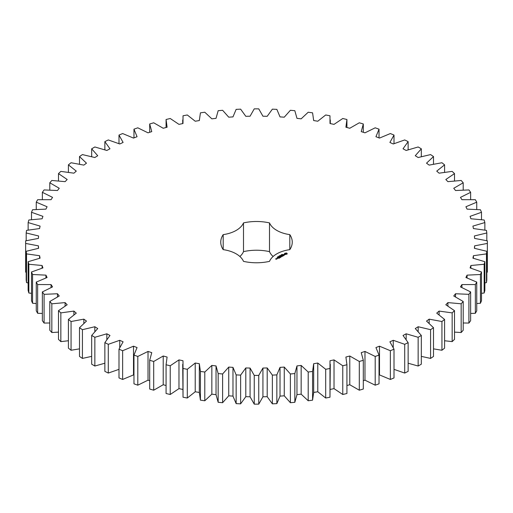 <?xml version="1.0" encoding="UTF-8"?>
<svg xmlns="http://www.w3.org/2000/svg" width="513" height="513" viewBox="0 0 513 513"><rect width="100%" height="100%" fill="white"/><g stroke="black" fill="none" stroke-linecap="round" stroke-linejoin="round"><path stroke-width="0.77" d="M94.854 337.291L94.854 366.025L91.673 364.192L91.673 335.457L94.854 337.291L106.832 333.796L109.968 335.47L104.864 342.639L108.288 344.326L119.747 340.292L123.101 341.818L118.99 349.193L122.633 350.719L133.508 346.185L137.061 347.558L133.964 355.092L137.798 356.452L148.026 351.437L151.758 352.643L149.693 360.299L153.701 361.473L163.217 356.009L167.097 357.042L166.077 364.769L170.233 365.763L178.979 359.889L182.987 360.742L183.026 368.488L187.303 369.289L195.222 363.037L199.333 363.704L199.32 393.061M199.333 363.704L200.423 371.425L204.796 372.034L211.843 365.436L216.031 365.916L218.166 373.567L222.61 373.977L228.734 367.084L232.979 367.372L236.147 374.9L240.629 375.106L245.798 367.956L250.068 368.052L254.249 375.413L258.751 375.413L262.932 368.052L267.202 367.956L272.371 375.106L276.853 374.9L280.021 367.372L284.266 367.084L290.39 373.977L294.834 373.567L296.969 365.916L301.157 365.436L308.204 372.034L312.577 371.425L313.667 363.704L317.778 363.037L325.697 369.289L329.974 368.488L330.013 360.742L334.021 359.889L342.767 365.763L346.923 364.769L345.903 357.042L349.783 356.009L359.299 361.473L363.307 360.299L361.242 352.643L364.974 351.437L375.202 356.452L379.036 355.092L375.939 347.558L379.492 346.185L390.367 350.719L394.01 349.193L389.899 341.818L393.253 340.292L404.712 344.326L408.136 342.639L403.032 335.47L406.168 333.796L418.146 337.291L421.327 335.457L415.267 328.544L418.166 326.736L430.58 329.679L433.498 327.704L426.521 321.087L429.163 319.15L441.937 321.523L444.585 319.419L436.723 313.142L439.096 311.09L452.158 312.879L454.505 310.666L445.816 304.76L447.907 302.606L461.168 303.799L463.207 301.484L453.748 295.988L455.531 293.75L468.914 294.334L470.639 291.935L460.456 286.889L461.937 284.574L475.359 284.555L476.744 282.086L465.913 277.514L467.067 275.141L480.444 274.506L481.495 271.986L470.075 267.914L470.908 265.497L484.157 264.266L484.862 261.701L472.915 258.161L473.422 255.711L486.465 253.884L486.818 251.293L474.429 248.311L474.596 245.849L487.35 243.431L487.35 240.834L474.596 238.417L474.429 235.954L486.818 232.973L486.465 230.382L473.422 228.554L472.915 226.105L484.862 222.565L484.157 220L470.908 218.769L470.075 216.351L481.495 212.279L480.444 209.759L467.067 209.124L465.913 206.752L476.744 202.18L475.359 199.711L461.937 199.692L460.456 197.377L470.639 192.33L468.914 189.932L455.531 190.515L453.748 188.277L463.207 182.782L461.168 180.467L447.907 181.66L445.816 179.505L454.505 173.599L452.158 171.387L439.096 173.176L436.723 171.124L444.585 164.846L441.937 162.743L429.163 165.115L426.521 163.179L433.498 156.561L430.58 154.586L418.166 157.529L415.267 155.721L421.327 148.808L418.146 146.974L406.168 150.469L403.032 148.796L408.136 141.626L404.712 139.94L393.253 143.973L389.899 142.447L394.01 135.073L390.367 133.547L379.492 138.08L375.939 136.708L379.036 129.173L375.202 127.814L364.974 132.829L361.242 131.623L363.307 123.966L359.299 122.793L349.783 128.256L345.903 127.224L346.923 119.497L342.767 118.503L334.021 124.377L330.013 123.524L329.974 115.778L325.697 114.976L317.778 121.228L313.667 120.561L312.577 112.841L308.204 112.232L301.157 118.83L296.969 118.349L294.834 110.699L290.39 110.289L284.266 117.182L280.021 116.893L276.853 109.365L272.371 109.16L267.202 116.31L262.932 116.214L258.751 108.852L254.249 108.852L250.068 116.214L245.798 116.31L240.629 109.16L236.147 109.365L232.979 116.893L228.734 117.182L222.61 110.289L218.166 110.699L216.031 118.349L211.843 118.83L204.796 112.232L200.423 112.841L199.333 120.561L195.222 121.228L187.303 114.976L183.026 115.778L182.987 123.524L178.979 124.377L170.233 118.503L166.077 119.497L167.097 127.224L163.217 128.256L153.701 122.793L149.693 123.966L151.758 131.623L148.026 132.829L137.798 127.814L133.964 129.173L137.061 136.708L133.508 138.08L122.633 133.547L118.99 135.073L123.101 142.447L119.747 143.973L108.288 139.94L104.864 141.626L109.968 148.796L106.832 150.469L94.854 146.974L91.673 148.808L97.733 155.721L94.834 157.529L82.42 154.586L79.502 156.561L86.479 163.179L83.837 165.115L71.063 162.743L68.415 164.846L76.277 171.124L73.904 173.176L60.842 171.387L58.495 173.599L67.184 179.505L65.093 181.66L51.832 180.467L49.793 182.782L59.252 188.277L57.469 190.515L44.086 189.932L42.361 192.33L52.544 197.377L51.063 199.692L37.641 199.711L36.256 202.18L47.087 206.752L45.933 209.124L32.556 209.759L31.505 212.279L42.925 216.351L42.092 218.769L28.843 220L28.138 222.565L40.085 226.105L39.578 228.554L26.535 230.382L26.182 232.973L38.571 235.954L38.404 238.417L25.65 240.834L25.65 243.431L38.404 245.849L38.571 248.311L26.182 251.293L26.535 253.884L39.578 255.711L40.085 258.161L28.138 261.701L28.843 264.266L42.092 265.497L42.925 267.914L31.505 271.986L32.556 274.506L45.933 275.141L47.087 277.514L36.256 282.086L37.641 284.555L51.063 284.574L52.544 286.889L42.361 291.935L44.086 294.334L57.469 293.75L59.252 295.988L49.793 301.484L51.832 303.799L65.093 302.606L67.184 304.76L58.495 310.666L60.842 312.879L73.904 311.09L76.277 313.142L68.415 319.419L71.063 321.523L83.837 319.15L86.479 321.087L79.502 327.704L82.42 329.679L94.834 326.736L97.733 328.544L91.673 335.457M106.832 339.42L106.832 333.796M94.854 366.025L104.864 363.223M104.864 342.639L104.864 371.374L108.288 373.06L118.99 369.354M118.99 349.193L118.99 377.927L122.633 379.453L133.508 374.92L133.964 375.093M133.964 355.092L133.964 383.827L137.798 385.186L148.026 380.171L149.693 380.71M149.693 360.299L149.693 389.034L153.701 390.207L163.217 384.744L166.077 385.507M166.077 393.503L166.077 364.326L166.077 393.503L170.233 394.497L178.979 388.623L182.987 389.476M182.699 364.326L183.026 397.222L187.303 398.024L195.222 391.772L199.333 392.439L200.423 400.159L204.796 400.768L211.843 394.17L216.031 394.651L218.166 402.301L222.61 402.711L228.734 395.818L232.979 396.107L236.147 403.635L240.629 403.84L245.798 396.69L250.068 396.786L254.249 404.148L258.751 404.148L262.932 396.786L267.202 396.69L272.371 403.84L276.853 403.635L280.021 396.107L284.266 395.818L290.39 402.711L294.834 402.301L296.969 394.651L301.157 394.17L308.204 400.768L312.577 400.159L313.667 392.439L317.778 391.772L325.697 398.024L329.974 397.222L330.301 364.326M330.013 389.476L334.021 388.623L342.767 394.497L346.923 393.503L346.923 364.326L346.923 393.503M346.923 385.507L349.783 384.744L359.299 390.207L363.307 389.034L363.307 360.299M363.307 380.71L364.974 380.171L375.202 385.186L379.036 383.827L379.036 355.092M379.036 375.093L379.492 374.92L390.367 379.453L394.01 377.927L394.01 349.193M394.01 369.354L404.712 373.06L408.136 371.374L408.136 342.639M408.136 363.223L418.146 366.025L421.327 364.192L421.327 335.457M421.327 356.375L430.58 358.414L433.498 356.439L433.498 327.704M433.498 348.859L441.937 350.257L444.585 348.154L444.585 319.419M444.585 340.754L452.158 341.613L454.505 339.401L454.505 310.666M454.505 332.11L461.168 332.533L463.207 330.218L463.207 301.484M463.207 322.991L468.914 323.068L470.639 320.67L470.639 291.935M470.639 313.449L475.359 313.289L476.744 310.82L476.744 282.086M476.744 303.555L480.444 303.241L481.495 300.721L481.495 271.986M481.495 293.359L484.157 293L484.862 290.435L484.862 261.701M484.862 282.919L486.465 282.618L486.818 280.027L486.818 251.293M486.818 272.294L487.35 272.166L487.35 243.431M25.65 243.431L25.65 272.166L26.182 272.294M26.182 251.293L26.182 280.027L26.535 282.618L28.138 282.919M28.138 261.701L28.138 290.435L28.843 293L31.505 293.359M31.505 271.986L31.505 300.721L32.556 303.241L36.256 303.555M36.256 282.086L36.256 310.82L37.641 313.289L42.361 313.449M42.361 291.935L42.361 320.67L44.086 323.068L49.793 322.991M49.793 301.484L49.793 330.218L51.832 332.533L58.495 332.11M58.495 310.666L58.495 339.401L60.842 341.613L68.415 340.754M68.415 319.419L68.415 348.154L71.063 350.257L79.502 348.859M79.502 327.704L79.502 356.439L82.42 358.414L91.673 356.375M239.885 256.5A27.593 15.929 0 0 0 243.495 251.639L243.495 222.905A27.593 15.929 0 0 1 223.193 234.627A35.756 20.642 0 0 0 220.744 242.13A35.756 20.642 0 0 0 223.193 249.639L223.193 234.627M273.115 256.5A27.593 15.929 0 0 1 269.505 251.639A35.756 20.642 0 0 0 243.495 251.639M313.68 393.061L313.667 363.704M346.923 127.493L346.923 119.497M313.667 120.561L313.68 119.939L313.68 120.561M199.32 119.939L199.333 120.561L199.32 119.939M166.077 119.497L166.077 127.493M223.193 249.639A27.593 15.929 0 0 1 243.495 261.361A35.756 20.642 0 0 0 269.505 261.361A27.593 15.929 0 0 1 289.807 249.639A35.756 20.642 0 0 0 292.256 242.13A35.756 20.642 0 0 0 289.807 234.627A27.593 15.929 0 0 1 269.505 222.905A35.756 20.642 0 0 0 243.495 222.905M287.126 254.044L287.126 253.384L286.427 252.98L284.58 253.384L284.58 254.044L285.286 254.454L287.126 254.044M282.195 254.512L282.74 254.48L282.195 254.512M281.945 254.884L281.829 254.461L282.33 254.749L281.945 254.884M281.804 255.044L281.034 254.916L281.81 254.814M280.425 255.564L280.989 255.455L280.431 255.493M284.798 254.781L283.548 254.858L283.926 254.345L283.195 254.788L284.446 254.717L284.061 255.23L284.798 254.781M283.856 255.359L282.522 255.012L283.433 255.602L283.131 255.846L283.856 255.5M282.971 256.013L281.996 255.378L281.271 255.731L281.932 255.487L282.304 255.698L281.874 256.013L282.785 255.974L282.24 256.365L282.971 255.942M280.04 256.07L279.681 255.698L280.592 255.75L280.002 255.609L280.04 256.07M279.495 256.385L278.995 256.096L279.38 255.878L279.88 256.167L279.495 256.385M278.706 256.776L278.315 256.551L278.713 256.724M277.841 256.827L278.591 256.885L277.841 256.827M277.757 257.263L277.648 256.872L278.117 257.141L277.757 257.263M277.148 257.411L277.674 257.404L277.148 257.411M280.919 256.423L282.022 256.487L281.053 255.929L281.675 256.429L280.739 256.314L280.938 256.859L280.066 256.429L281.162 257.058L280.919 256.423L281.098 257.058M280.181 257.622L280.784 257.199L279.694 256.641L280.117 256.955L279.694 257.269L280.605 257.237L280.181 257.622M279.867 257.802L278.777 257.173L279.867 257.731M278.886 258.372L279.489 257.949L278.514 257.391L277.789 257.738L278.822 257.706L278.399 258.02L279.303 257.988L278.886 258.372M276.751 258.411L277.719 258.481L276.751 258.34M277.129 258.821L276.526 258.469L276.584 258.988L277.129 258.821M276.597 259.129L275.468 258.892L276.597 259.129M94.834 331.462L94.834 326.736M82.42 358.414L82.42 329.679M108.288 373.06L108.288 344.326M119.747 347.442L119.747 340.292M83.837 323.28L83.837 319.15M71.063 350.257L71.063 321.523M122.633 379.453L122.633 350.719M133.508 374.92L133.508 346.185M73.904 314.79L73.904 311.09M60.842 341.613L60.842 312.879M137.798 385.186L137.798 356.452M148.026 380.171L148.026 351.437M65.093 305.979L65.093 302.606M51.832 332.533L51.832 303.799M153.701 390.207L153.701 361.473M163.217 384.744L163.217 356.009M57.469 296.873L57.469 293.75M44.086 323.068L44.086 294.334M170.233 394.497L170.233 365.763M178.979 388.623L178.979 359.889M51.063 287.504L51.063 284.574M37.641 313.289L37.641 284.555M183.026 397.222L183.026 368.488M187.303 398.024L187.303 369.289M195.222 391.772L195.222 363.037M45.933 277.918L45.933 275.141M32.556 303.241L32.556 274.506M200.423 400.159L200.423 371.425M204.796 400.768L204.796 372.034M211.843 394.17L211.843 365.436M42.092 268.158L42.092 265.497M216.031 394.651L216.031 365.916M28.843 293L28.843 264.266M218.166 402.301L218.166 373.567M222.61 402.711L222.61 373.977M228.734 395.818L228.734 367.084M39.578 258.276L39.578 255.711M232.979 396.107L232.979 367.372M26.535 282.618L26.535 253.884M236.147 403.635L236.147 374.9M240.629 403.84L240.629 375.106M245.798 396.69L245.798 367.956M38.404 248.337L38.404 245.849M250.068 396.786L250.068 368.052M254.249 404.148L254.249 375.413M258.751 404.148L258.751 375.413M262.932 396.786L262.932 368.052M267.202 396.69L267.202 367.956M26.182 240.706L26.182 232.973M272.371 403.84L272.371 375.106M276.853 403.635L276.853 374.9M280.021 396.107L280.021 367.372M284.266 395.818L284.266 367.084M28.138 230.081L28.138 222.565M290.39 402.711L290.39 373.977M294.834 402.301L294.834 373.567M296.969 394.651L296.969 365.916M301.157 394.17L301.157 365.436M31.505 219.641L31.505 212.279M308.204 400.768L308.204 372.034M312.577 400.159L312.577 371.425M317.778 391.772L317.778 363.037M36.256 209.445L36.256 202.18M325.697 398.024L325.697 369.289M329.974 397.222L329.974 368.488M334.021 388.623L334.021 359.889M42.361 199.551L42.361 192.33M342.767 394.497L342.767 365.763M349.783 384.744L349.783 356.009M49.793 190.009L49.793 182.782M359.299 390.207L359.299 361.473M364.974 380.171L364.974 351.437M58.495 180.89L58.495 173.599M375.202 385.186L375.202 356.452M379.492 374.92L379.492 346.185M68.415 172.246L68.415 164.846M390.367 379.453L390.367 350.719M393.253 347.442L393.253 340.292M79.502 164.141L79.502 156.561M404.712 373.06L404.712 344.326M406.168 339.42L406.168 333.796M91.673 156.625L91.673 148.808M418.146 366.025L418.146 337.291M418.166 331.462L418.166 326.736M104.864 149.777L104.864 141.626M430.58 358.414L430.58 329.679M429.163 323.28L429.163 319.15M118.99 143.646L118.99 135.073M441.937 350.257L441.937 321.523M439.096 314.79L439.096 311.09M133.964 137.907L133.964 129.173M452.158 341.613L452.158 312.879M447.907 305.979L447.907 302.606M149.693 132.29L149.693 123.966M461.168 332.533L461.168 303.799M455.531 296.873L455.531 293.75M468.914 323.068L468.914 294.334M461.937 287.504L461.937 284.574M475.359 313.289L475.359 284.555M467.067 277.918L467.067 275.141M480.444 303.241L480.444 274.506M470.908 268.158L470.908 265.497M484.157 293L484.157 264.266M473.422 258.276L473.422 255.711M486.465 282.618L486.465 253.884M474.596 248.337L474.596 245.849M486.818 240.706L486.818 232.973M484.862 230.081L484.862 222.565M481.495 219.641L481.495 212.279M476.744 209.445L476.744 202.18M470.639 199.551L470.639 192.33M463.207 190.009L463.207 182.782M363.307 132.29L363.307 123.966M454.505 180.89L454.505 173.599M379.036 137.907L379.036 129.173M444.585 172.246L444.585 164.846M394.01 143.646L394.01 135.073M433.498 164.141L433.498 156.561M408.136 149.777L408.136 141.626M421.327 156.625L421.327 148.808M289.807 249.639L289.807 234.627M269.505 251.639L269.505 222.905M287.03 254.147L286.972 253.717M287.03 253.518L284.677 253.518M284.734 253.717L284.696 254.115M286.344 254.23L285.215 254.095L285.594 253.345L286.491 253.569L286.113 254.313M286.543 253.717L286.491 254.095M277.539 258.449L276.937 258.372L277.539 258.59M276.417 259.097L276.007 259.129L276.417 259.238M182.699 119.939L182.699 123.588M330.301 119.939L330.301 123.588"/></g></svg>
